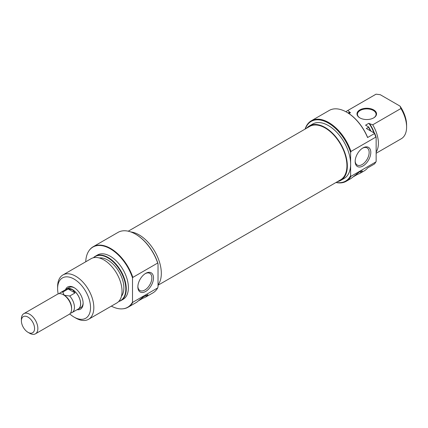 <?xml version="1.0" encoding="UTF-8"?>
<svg xmlns="http://www.w3.org/2000/svg" width="428" height="428" viewBox="0 0 428 428"><rect width="100%" height="100%" fill="white"/><g stroke="black" fill="none" stroke-linecap="round" stroke-linejoin="round"><path stroke-width="0.64" d="M336.157 182.392A34.454 19.891 -120 0 0 350.628 175.608L350.96 176.315A34.919 20.159 60 0 1 346.199 181.301L350.393 178.877A34.919 20.159 -120 0 0 351.34 178.267L359.713 171.698L362.377 170.874L361.216 172.564A34.919 20.159 60 0 1 360.269 173.174A34.919 20.159 60 0 1 357.626 174.292L352.972 176.983M359.852 117.887L359.852 117.887A9.78 5.644 180 0 1 359.852 109.905A9.78 5.644 180 0 1 373.676 109.905A9.78 5.644 180 0 1 373.676 117.887A9.78 5.644 180 0 1 359.852 117.887M373.51 117.984A9.314 5.377 0 0 0 376.073 114.276A9.314 5.377 0 0 0 373.35 110.472A9.314 5.377 0 0 0 363.201 109.311A9.314 5.377 0 0 0 357.45 114.276A9.314 5.377 0 0 0 360.018 117.984M346.199 181.301A34.919 20.159 60 0 1 335.975 182.494M305.132 129.069A34.919 20.159 60 0 1 311.279 120.814A34.919 20.159 60 0 1 328.736 122.542A34.919 20.159 60 0 1 350.96 151.459L350.628 152.55A34.454 19.891 -120 0 0 328.41 123.114A34.454 19.891 -120 0 0 305.308 128.962M362.976 147.922L362.976 147.922A11.058 6.383 -60 0 1 370.798 152.432A11.058 6.383 -60 0 1 362.976 165.978A11.058 6.383 -60 0 1 355.16 161.463A11.058 6.383 -60 0 1 362.976 147.922L362.976 147.922M355.17 160.971A9.892 5.714 120 0 0 357.209 165.042A9.892 5.714 120 0 0 362.152 164.55A9.892 5.714 120 0 0 368.615 155.835A9.892 5.714 120 0 0 367.101 147.906A9.892 5.714 120 0 0 362.553 148.179M306.683 128.17A31.426 18.147 60 0 1 309.401 125.928A31.426 18.147 60 0 1 325.114 127.485A31.426 18.147 60 0 1 345.647 155.182A31.426 18.147 60 0 1 340.827 180.365A31.426 18.147 60 0 1 337.526 181.6M309.401 125.928L312.691 124.029A31.426 18.147 60 0 1 328.41 125.586A31.426 18.147 60 0 1 350.628 164.079A31.426 18.147 60 0 1 344.123 178.465L340.827 180.365M360.269 173.174L364.142 170.938A34.919 20.159 -120 0 0 367.566 167.963L374.479 163.972A34.919 20.159 -120 0 0 374.96 163.336A34.919 20.159 -120 0 0 375.816 161.966L350.96 176.315M370.423 130.834A25.61 14.787 -120 0 0 368.492 127.25L366.352 128.486L374.671 133.285A34.748 20.062 60 0 1 376.148 137.238L375.816 137.11A34.919 20.159 -120 0 0 374.479 133.557L367.566 137.549A34.919 20.159 -120 0 0 346.68 112.184A34.919 20.159 -120 0 0 329.218 110.456L311.279 120.814M375.816 161.966L376.148 161.452A34.748 20.062 60 0 1 375.185 163.014A34.748 20.062 60 0 1 375.072 163.175M376.148 153.256L401.298 138.736A25.61 14.787 -120 0 0 406.6 127.009A25.61 14.787 -120 0 0 400.918 108.525L372.713 124.81A25.61 14.787 60 0 1 376.148 152.084M348.627 113.372A22.7 13.107 60 0 1 350.511 112.687L349.81 112.28A23.278 13.439 -120 0 0 348.071 113.013M374.388 133.124A23.278 13.439 -120 0 0 369.562 123.687L368.861 123.28A22.7 13.107 60 0 1 373.922 132.857M368.861 123.28L365.565 125.179L368.647 126.956A25.439 14.686 60 0 1 370.851 131.08M376.148 137.238L376.148 161.452M376.062 94.176A25.61 14.787 -120 0 0 375.688 94.379L347.477 110.665A25.61 14.787 60 0 1 347.857 110.461L376.062 94.176L380.262 94.7L400.014 106.101A23.278 13.439 60 0 1 406.6 125.11L406.6 127.009M369.562 123.687L372.713 124.81M345.958 111.783A25.61 14.787 60 0 1 347.477 110.665M348.954 113.586L350.511 112.687M375.816 137.11L350.96 151.459M346.68 112.184L347.012 112.377A34.454 19.891 60 0 1 367.508 137.137L367.566 137.549M350.628 152.55L350.628 175.608M400.918 108.525L400.014 106.101M374.479 133.557L374.671 133.285M368.492 127.25L368.647 126.956M347.857 110.461L349.81 112.28M356.743 173.784L357.626 174.292M128.239 231.195L309.69 126.437A30.848 17.81 60 0 1 337.328 139.33A30.848 17.81 60 0 1 345.177 174.613A30.848 17.81 60 0 1 340.538 179.862L158.028 285.23M65.538 289.681A12.803 7.394 60 0 1 74.076 287.627L74.076 287.627A12.803 7.394 60 0 1 83.128 303.313A12.803 7.394 60 0 1 77.083 309.679M74.499 287.884A11.642 6.72 -120 0 0 69.079 287.525L66.613 288.954A11.642 6.72 60 0 1 72.428 289.531A11.642 6.72 60 0 1 80.036 299.787A11.642 6.72 60 0 1 78.249 309.112A11.642 6.72 60 0 1 77.468 309.46M135.81 234.314L135.478 234.121L135.81 234.309A34.454 19.891 60 0 1 135.81 234.314A34.454 19.891 60 0 1 158.028 263.744L157.702 263.038A34.919 20.159 -120 0 0 135.478 234.121L135.478 234.121A34.919 20.159 -120 0 0 118.021 232.393L93.16 246.742A34.919 20.159 60 0 1 110.622 248.47A34.919 20.159 60 0 1 132.846 277.387L157.702 263.038M145.686 291.431A11.058 6.383 -60 0 1 137.864 286.915A11.058 6.383 -60 0 1 145.686 273.374L145.686 273.374A11.058 6.383 -60 0 1 153.502 277.89A11.058 6.383 -60 0 1 145.686 291.431M137.875 286.423A9.892 5.714 120 0 0 139.913 290.494A9.892 5.714 120 0 0 144.862 290.007A9.892 5.714 120 0 0 151.325 281.287A9.892 5.714 120 0 0 149.811 273.358A9.892 5.714 120 0 0 145.263 273.631M88.526 319.309L116.737 303.024A25.61 14.787 -120 0 0 120.659 282.501A25.61 14.787 -120 0 0 103.929 259.94A25.61 14.787 -120 0 0 91.127 258.667L62.921 274.958A25.61 14.787 60 0 1 75.724 276.226A25.61 14.787 60 0 1 92.453 298.792A25.61 14.787 60 0 1 88.526 319.309A25.61 14.787 60 0 1 75.724 318.041L74.076 317.089A23.278 13.439 -120 0 0 90.538 307.588A23.278 13.439 -120 0 0 74.076 279.077A23.278 13.439 -120 0 0 57.614 288.579A23.278 13.439 -120 0 0 58.192 293.886M118.765 301.403A25.439 14.686 -120 0 0 124.858 281.763A25.439 14.686 -120 0 0 107.824 257.827A25.439 14.686 -120 0 0 93.545 257.72M93.411 257.752A25.61 14.787 60 0 1 95.348 256.233A25.61 14.787 60 0 1 108.15 257.501A25.61 14.787 60 0 1 124.88 280.067A25.61 14.787 60 0 1 120.958 300.59A25.61 14.787 60 0 1 118.668 301.505M111.35 306.132A34.748 20.062 -120 0 0 122.611 308.839A34.748 20.062 -120 0 0 132.514 302.115L132.846 302.243A34.919 20.159 60 0 1 128.079 307.224A34.919 20.159 60 0 1 123.002 308.802A34.919 20.159 60 0 1 122.804 308.818M132.514 302.115L132.514 277.895A34.748 20.062 -120 0 0 110.29 248.802A34.748 20.062 -120 0 0 89.029 250.674A34.748 20.062 -120 0 0 85.744 261.781M89.142 250.519A34.919 20.159 60 0 1 89.254 250.353A34.919 20.159 60 0 1 93.16 246.742M158.028 284.914A31.426 18.147 -120 0 0 158.499 259.218A31.426 18.147 -120 0 0 139.1 234.881A31.426 18.147 -120 0 0 130.84 231.949M120.958 300.59L123.098 299.354A25.61 14.787 -120 0 0 127.02 278.831A25.61 14.787 -120 0 0 110.29 256.265A25.61 14.787 -120 0 0 97.488 254.997L95.348 256.233M121.445 296.262A22.7 13.107 -120 0 0 121.857 277.702A22.7 13.107 -120 0 0 107.824 260.069A22.7 13.107 -120 0 0 99.339 257.972M57.614 288.579L57.614 286.68A25.61 14.787 60 0 1 62.921 274.958M128.079 307.224L135.981 302.666A34.919 20.159 -120 0 0 136.928 302.056L142.759 297.241L147.965 294.662L146.804 296.353A34.919 20.159 60 0 1 145.862 296.962L152.94 292.875A34.919 20.159 -120 0 0 157.702 287.894L158.028 286.803L158.028 263.744M132.846 302.243L157.702 287.894M145.862 296.962A34.919 20.159 60 0 1 143.214 298.086L138.56 300.772M78.249 309.112L80.721 307.689A11.642 6.72 -120 0 0 83.123 302.821M69.769 313.938A23.278 13.439 -120 0 0 74.076 317.089L75.724 318.041M132.846 277.387L132.514 277.895M142.331 297.572L143.214 298.086M29.628 333.246L27.986 332.299A9.314 5.377 -120 0 0 34.572 328.495A9.314 5.377 -120 0 0 27.986 317.089A9.314 5.377 -120 0 0 21.4 320.893A9.314 5.377 -120 0 0 27.986 332.299L29.628 333.246A11.642 6.72 60 0 0 35.449 333.824A11.642 6.72 60 0 0 37.236 324.499A11.642 6.72 60 0 0 29.628 314.238A11.642 6.72 60 0 0 23.813 313.665A11.642 6.72 60 0 0 21.4 318.994L21.4 320.893M35.449 333.824L69.197 314.339A11.642 6.72 -120 0 0 71.61 309.011A11.642 6.72 -120 0 0 63.376 294.758L63.376 294.758A11.642 6.72 -120 0 0 57.555 294.18L23.813 313.665M71.61 309.011L71.61 308.064A10.475 6.051 -120 0 0 64.2 295.234L63.376 294.758L64.2 295.234L62.846 292.046A11.545 6.666 -120 0 0 60.508 292.586A11.545 6.666 -120 0 0 59.31 293.651M70.534 313.087A11.545 6.666 -120 0 0 72.054 312.584L78.206 309.032A11.545 6.666 -120 0 0 79.972 299.782A11.545 6.666 -120 0 0 72.428 289.606L68.175 288.975L62.846 292.046M72.054 312.584A11.545 6.666 -120 0 0 69.716 296.015L75.039 292.939L72.428 289.606A11.545 6.666 -120 0 0 66.656 289.034L60.508 292.586M69.716 296.015L64.2 295.234M68.175 288.975L75.039 292.939M65.923 289.456A11.642 6.72 60 0 1 66.613 288.954M359.713 171.698L361.216 172.564M145.301 295.486L146.804 296.353M375.185 163.014L374.96 163.336M122.611 308.839L123.002 308.802M89.029 250.674L89.254 250.353"/></g></svg>
